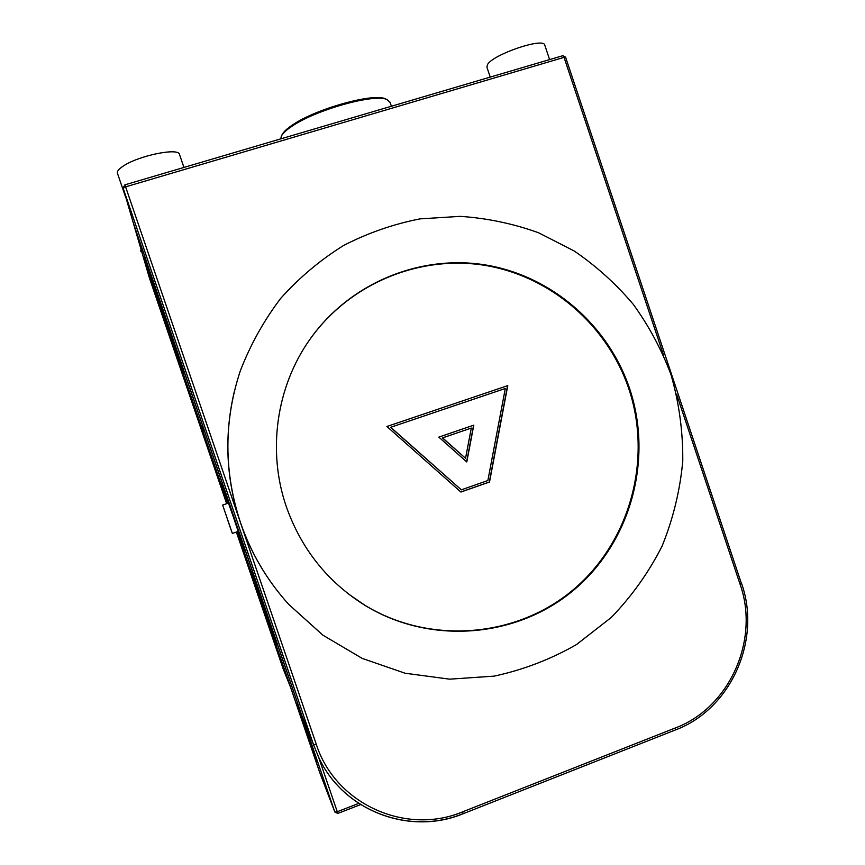 <?xml version="1.0" encoding="UTF-8"?>
<svg xmlns="http://www.w3.org/2000/svg" width="865" height="865" viewBox="0 0 865 865"><rect width="100%" height="100%" fill="white"/><g stroke="black" fill="none" stroke-linecap="round" stroke-linejoin="round"><path stroke-width="1.3" d="M228.025 503.214L221.7 483.881L233.734 518.059L244.557 550.637L237.734 531.575M181.618 365.7L177.238 352.52L181.618 365.7M148.985 270.334L144.25 256.072L148.985 270.334M153.321 285.612L148.964 272.518L153.321 285.612M183.661 374.275L179.606 362.111L183.661 374.275M301.842 719.788L317.131 761.427L302.274 718.123L296.306 703.137L301.842 719.788M165.453 318.601L177.152 353.785L165.453 318.601M167.864 327.586L179.65 361.094L165.183 317.596L153.375 284.034L167.864 327.586M165.053 317.109L152.175 280.498L180.828 364.565L165.053 317.109M203.653 431.138L201.869 425.904L203.653 431.138M254.526 578.263L251.066 571.105L276.843 644.674L254.526 578.263M254.991 579.691L251.661 572.781L276.259 642.987L255.002 579.68M268.95 621.957L259.435 594.59L268.95 621.957M260.073 596.363L267.88 618.832L260.224 596.309M507.777 385.606L386.893 426.499L460.915 492.034L489.525 482.01L507.777 385.606L386.893 426.499M460.861 491.99L489.331 482.01L507.56 385.682M505.301 388.482L390.58 427.321L461.337 489.828L487.871 480.529L505.301 388.482L390.71 427.278L461.337 489.828M438.825 437.106L466.786 461.964L473.804 425.137L438.825 437.106M466.624 461.824L473.609 425.202M471.306 428.045L442.426 437.906L465.543 458.277L471.306 428.045L442.599 437.874L465.543 458.277M147.018 269.858L146.823 269.177M140.552 251.174L141.103 249.617M126.085 198.236L125.728 197.047M125.793 197.653L117.467 173.324C116.818 171.529 118.613 169.205 122.841 166.35C137.762 155.819 178.471 147.374 179.477 154.359L179.552 154.554M490.217 77.05L486.909 67.189L487.482 64.626C492.726 54.506 543.631 37.119 544.755 45.077L544.809 45.24M227.376 519.173L231.193 530.169L227.376 519.173M232.361 533.435L222.64 505.052L232.361 533.435L238.264 531.391M228.555 503.03L222.64 505.052M281.449 135.935L282.098 134.68C283.471 131.956 286.856 128.766 292.262 125.144C315.563 108.763 374.426 92.479 385.704 98.988L386.32 99.28M390.137 102.492L387.217 99.702C375.745 93.063 315.52 109.736 291.7 126.452C286.185 130.15 282.725 133.394 281.33 136.183L280.725 138.865M348.736 594.179L364.857 605.24C430.402 645.204 516.848 637.516 573.495 589.519C630.271 541.533 652.437 459.261 628.844 388.861C607.608 325.694 551.394 276.595 485.611 265.479C419.882 254.515 349.341 283.352 309.67 339.718L307.259 343.243M286.391 506.89C301.442 549.199 327.694 582.059 365.16 605.478C430.835 645.517 517.443 637.808 574.198 589.714C631.072 541.641 653.27 459.207 629.644 388.666C608.365 325.381 552.043 276.195 486.141 265.058C420.282 254.061 349.622 282.942 309.865 339.426C276.303 386.731 267.069 451.173 286.391 506.89M240.513 522.687C251.11 553.33 267.188 580.566 288.748 604.408L322.937 635.202L362.262 658.427L405.09 673.23L449.659 679.166L494.207 676.127C523.368 669.813 550.8 659.292 576.512 644.544L611.274 617.459C631.785 596.212 648.718 572.446 662.071 546.15C673.143 518.827 680.041 490.487 682.766 461.132C683.036 431.657 679.09 402.766 670.926 374.448C661.487 349.374 648.923 325.986 633.234 304.285C615.945 283.839 596.245 266.052 574.133 250.947L538.527 232.75C513.28 223.657 487.222 218.196 460.331 216.358L420.098 218.867C393.467 224.067 367.982 232.934 343.621 245.465C320.288 259.987 299.333 277.589 280.779 298.284C263.89 320.493 250.385 344.757 240.243 371.053C223.689 421.428 223.776 471.976 240.513 522.687M234.447 391.012C223.959 435.333 225.96 479.21 240.448 522.622C246.482 540.182 254.451 556.779 264.355 572.403M311.065 743.176L310.157 743.522M237.324 531.716L319.866 772.921L334.82 812.008L133.513 223.657L142.92 255.835L227.625 503.354L143.136 256.559L149.31 277.665L226.652 503.69M318.579 757.113L337.264 811.727L358.726 803.401M337.793 813.36L337.264 811.727L334.82 812.008L337.826 813.435L360.586 804.601M462.732 811.803L463.067 813.63C409.675 835.914 343.373 810.927 318.839 757.664L313.584 744.841L123.154 188.246L133.242 222.716L301.863 715.55L313.584 744.841L316.32 744.397C335.361 804.093 406.02 835.752 462.732 811.803L675.424 727.93C729.746 707.657 759.816 639.657 740.116 584.362L676.571 394.18M301.863 715.539L305.788 725.357M663.585 355.299L564.034 57.36L125.598 186.862L316.32 744.397M562.564 55.771L124.874 184.851L123.154 188.246L125.598 186.862L124.874 184.851L123.079 187.986M562.737 55.641L564.034 57.36L565.775 57.252L562.737 55.641M565.688 57.501L741.359 583.334M675.338 729.865L675.424 727.93M740.116 584.362L741.575 583.453C761.643 639.862 731.022 709.17 675.554 729.898L463.175 813.716C409.761 836.012 343.383 810.97 318.839 757.664M236.361 532.051L283.136 668.742L290.337 686.745L237.291 531.726M283.136 668.742L286.261 676.549M291.17 689.081L290.391 686.788M183.931 167.421L179.477 154.359M549.589 59.523L544.755 45.077M385.704 98.988L387.217 99.702M391.391 106.211L390.029 102.178"/></g></svg>
